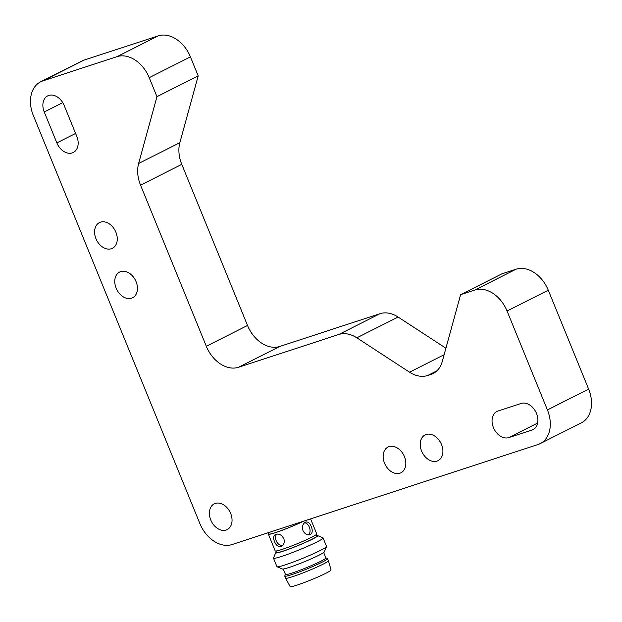 <?xml version="1.0" encoding="UTF-8"?>
<svg xmlns="http://www.w3.org/2000/svg" width="622" height="622" viewBox="0 0 622 622"><rect width="100%" height="100%" fill="white"/><g stroke="black" fill="none" stroke-linecap="round" stroke-linejoin="round"><path stroke-width="0.93" d="M156.962 96.667L149.21 77.664A30.136 21.824 -116.8 0 0 116.998 56.664L42.856 80.899A30.136 21.824 -116.8 0 0 40.632 81.816A30.136 21.824 -116.8 0 0 33.355 115.536L199.856 523.545A30.136 21.824 -116.8 0 0 232.06 544.545L537.913 444.559A30.136 21.824 -116.8 0 0 540.137 443.642A30.136 21.824 -116.8 0 0 547.414 409.921L507.054 311.008A30.136 21.824 -116.8 0 0 474.85 290.007L460.607 294.665L442.273 361.491A30.136 21.824 63.2 0 1 433.075 373.542A30.136 21.824 63.2 0 1 430.852 374.46L427.617 375.517A30.136 21.824 63.2 0 1 409.548 372.189L356.841 337.824A30.136 21.824 -116.8 0 0 338.772 334.496L238.506 367.275A30.136 21.824 63.2 0 1 206.302 346.267L140.549 185.154A30.136 21.824 63.2 0 1 138.628 163.485L156.962 96.667L198.193 75.868L179.859 142.687A30.136 21.824 -116.8 0 0 181.78 164.356L247.525 325.469A30.136 21.824 -116.8 0 0 279.737 346.47L379.995 313.698L338.772 334.496M226.136 530.014A14.399 10.426 63.2 0 1 211.06 520.707A14.399 10.426 63.2 0 1 214.225 503.874A14.399 10.426 63.2 0 1 230.016 512.03A14.399 10.426 63.2 0 1 227.193 529.579A14.399 10.426 63.2 0 1 226.136 530.014M436.986 461.089A14.399 10.426 63.2 0 1 421.918 451.774A14.399 10.426 63.2 0 1 425.083 434.941A14.399 10.426 63.2 0 1 440.874 443.097A14.399 10.426 63.2 0 1 438.051 460.645A14.399 10.426 63.2 0 1 436.986 461.089M399.915 473.202A14.399 10.426 63.2 0 1 384.839 463.895A14.399 10.426 63.2 0 1 388.004 447.062A14.399 10.426 63.2 0 1 403.802 455.218A14.399 10.426 63.2 0 1 400.972 472.767A14.399 10.426 63.2 0 1 399.915 473.202M531.989 430.027L508.819 437.608A14.399 10.426 63.2 0 1 493.744 428.294A14.399 10.426 63.2 0 1 496.908 411.461A14.399 10.426 63.2 0 1 497.973 411.025L521.143 403.445A14.399 10.426 63.2 0 1 536.218 412.759A14.399 10.426 63.2 0 1 533.046 429.592A14.399 10.426 63.2 0 1 531.989 430.027L534.034 429.001M131.53 298.195A14.399 10.426 63.2 0 1 116.454 288.888A14.399 10.426 63.2 0 1 119.626 272.047A14.399 10.426 63.2 0 1 135.417 280.211A14.399 10.426 63.2 0 1 132.595 297.759A14.399 10.426 63.2 0 1 131.53 298.195M111.346 248.738A14.399 10.426 63.2 0 1 96.278 239.431A14.399 10.426 63.2 0 1 99.442 222.598A14.399 10.426 63.2 0 1 115.233 230.754A14.399 10.426 63.2 0 1 112.411 248.302A14.399 10.426 63.2 0 1 111.346 248.738M56.859 142.889L44.248 111.976A14.399 10.426 63.2 0 1 47.723 95.866A14.399 10.426 63.2 0 1 64.175 105.46L76.786 136.374A14.399 10.426 63.2 0 1 73.303 152.483A14.399 10.426 63.2 0 1 56.859 142.889L75.589 133.435M149.21 77.664L190.433 56.866A30.136 21.824 -116.8 0 0 158.229 35.866L116.998 56.664M190.433 56.866L198.193 75.868M356.841 337.824L398.072 317.026A30.136 21.824 -116.8 0 0 379.995 313.698M398.072 317.026L445.912 348.219M507.054 311.008L548.277 290.21A30.136 21.824 -116.8 0 0 516.073 269.209L501.83 273.867L460.607 294.665M548.277 290.21L588.645 389.123L547.414 409.921M540.137 443.642L581.368 422.843A30.136 21.824 -116.8 0 0 588.645 389.123M42.856 80.899L84.087 60.101A30.136 21.824 -116.8 0 0 81.863 61.018L40.632 81.816M84.087 60.101L158.229 35.866M268.416 532.657L268.945 533.971A21.832 1.648 -22.2 0 0 275.717 532.502A21.832 1.648 -22.2 0 0 303.342 521.244M303.761 521.104A22.431 1.695 157.8 0 1 275.344 532.689A22.431 1.695 157.8 0 1 268.393 534.197A22.431 1.695 157.8 0 1 268.797 533.606M275.981 534.236C279.441 533.575 282.108 535.231 283.99 539.212C284.658 542.578 283.842 544.965 281.525 546.388L281.02 546.598C278.259 547.049 276.09 545.385 274.496 541.614C273.128 538.186 273.455 535.799 275.492 534.43L275.981 534.236M268.393 534.197L275.204 550.89A22.431 1.695 -22.2 0 0 282.155 549.381A22.431 1.695 -22.2 0 0 304.772 540.502A22.431 1.695 -22.2 0 0 316.738 533.933L310.588 518.872M311.49 527.145C312.843 531.001 312.314 533.528 309.911 534.741C307.105 535.34 304.803 533.987 303.007 530.683C301.942 526.383 302.86 523.491 305.752 522.013C308.185 521.617 310.098 523.327 311.49 527.145M308.473 534.912A6.694 4.587 71.9 0 0 309.6 527.829A6.694 4.587 71.9 0 0 304.531 522.729M276.767 534.065A6.694 4.852 -116.8 0 0 276.191 540.759A6.694 4.852 -116.8 0 0 282.613 545.587M275.904 551.022L276.518 552.515A21.832 1.648 -22.2 0 0 283.29 551.045A21.832 1.648 -22.2 0 0 305.293 542.407A21.832 1.648 -22.2 0 0 316.94 536.016L316.326 534.523M316.761 535.589A22.68 1.718 157.8 0 1 317.609 535.604A22.68 1.718 157.8 0 1 297.378 545.852A22.68 1.718 157.8 0 1 275.74 552.686A22.68 1.718 157.8 0 1 276.339 552.087M275.74 552.686L273.486 558.004A26.785 2.029 -22.2 0 0 273.478 558.175A26.785 2.029 -22.2 0 0 281.782 556.379A26.785 2.029 -22.2 0 0 308.784 545.782A26.785 2.029 -22.2 0 0 323.075 537.937A26.785 2.029 -22.2 0 0 322.942 537.828L317.609 535.604M273.478 558.175L276.938 566.665A26.785 2.029 -22.2 0 0 277.07 566.782A26.785 2.029 -22.2 0 0 285.249 564.869A26.785 2.029 -22.2 0 0 311.381 554.653A26.785 2.029 -22.2 0 0 326.527 546.598A26.785 2.029 -22.2 0 0 326.534 546.427L323.075 537.937M277.07 566.782L282.404 569.006A22.68 1.718 -22.2 0 0 289.323 567.381A22.68 1.718 -22.2 0 0 311.451 558.735A22.68 1.718 -22.2 0 0 324.272 551.916L326.527 546.598M283.251 569.013L285.475 574.456A21.832 1.648 -22.2 0 0 292.239 572.994A21.832 1.648 -22.2 0 0 314.242 564.356A21.832 1.648 -22.2 0 0 325.897 557.965L323.673 552.523M285.451 574.401L284.783 575.964A23.1 1.749 -22.2 0 0 284.775 576.112A23.1 1.749 -22.2 0 0 291.936 574.565A23.1 1.749 -22.2 0 0 315.222 565.421A23.1 1.749 -22.2 0 0 327.553 558.657A23.1 1.749 -22.2 0 0 327.436 558.564L325.874 557.903M328.393 560.725L331.067 569.931A22.097 1.672 -22.2 0 1 319.195 576.423A22.097 1.672 -22.2 0 1 296.997 585.131A22.097 1.672 -22.2 0 1 290.147 586.632L285.622 578.188A23.1 1.749 -22.2 0 0 285.622 578.188A23.1 1.749 -22.2 0 0 292.775 576.617A23.1 1.749 -22.2 0 0 315.984 567.513A23.1 1.749 -22.2 0 0 328.393 560.725A23.1 1.749 -22.2 0 0 328.393 560.717L327.553 558.657M179.859 142.687L138.628 163.485M181.78 164.356L140.549 185.154M247.525 325.469L206.302 346.267M279.737 346.47L238.506 367.275M444.124 354.742L409.548 372.189M436.916 370.821L427.617 375.517M430.852 374.46L435.128 372.298M516.073 269.209L474.85 290.007M537.626 423.069L508.819 437.608M62.752 102.646L44.248 111.976M285.615 578.172L284.775 576.112"/></g></svg>
